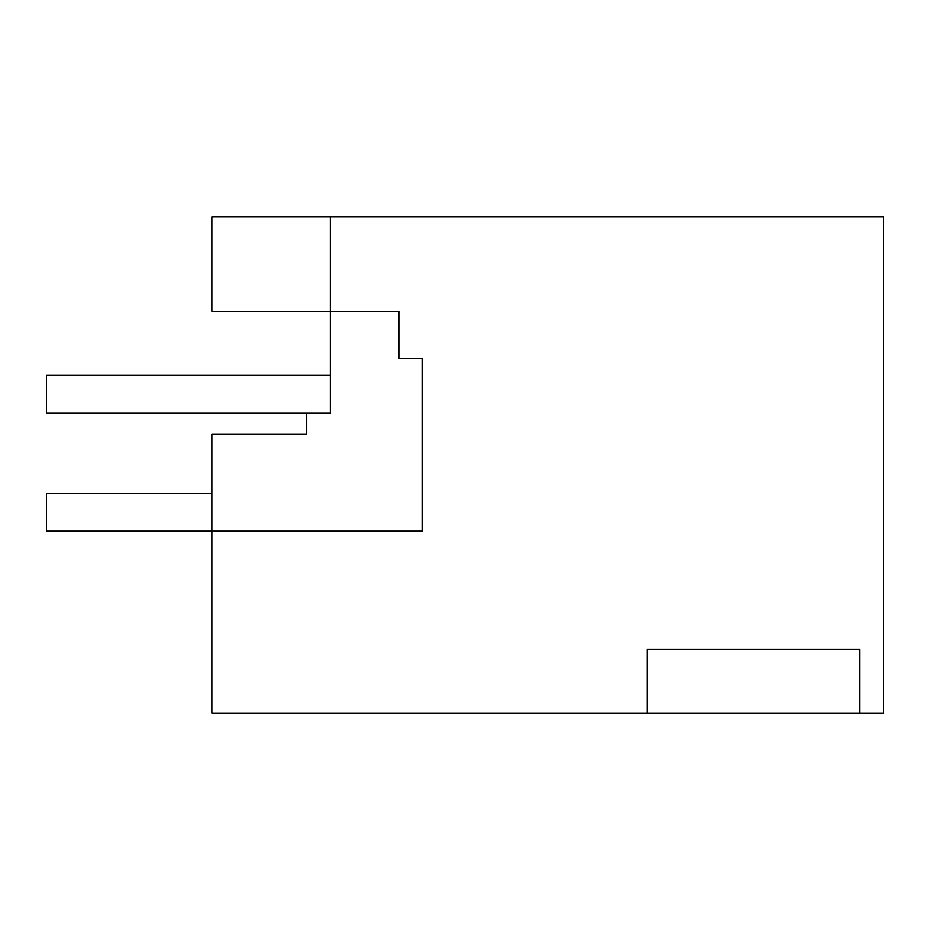 <?xml version="1.0" encoding="UTF-8"?>
<svg xmlns="http://www.w3.org/2000/svg" width="930" height="930" viewBox="0 0 930 930"><rect width="100%" height="100%" fill="white"/><g stroke="black" fill="none" stroke-linecap="round" stroke-linejoin="round"><path stroke-width="1.4" d="M212.005 493.377L46.5 493.377L46.5 531.204L212.005 531.204L212.005 713.264L883.5 713.264L883.5 216.737L212.005 216.737L212.005 311.318L330.231 311.318L330.231 413.455L306.586 413.455L306.586 434.264L212.005 434.264L212.005 531.204L422.441 531.204L422.441 358.596L398.796 358.596L398.796 311.318L330.231 311.318L330.231 216.737L330.231 311.318M647.059 713.264L647.059 649.419L859.855 649.419L859.855 713.264M330.231 412.978L46.5 412.978L46.5 375.15L330.231 375.15"/></g></svg>
